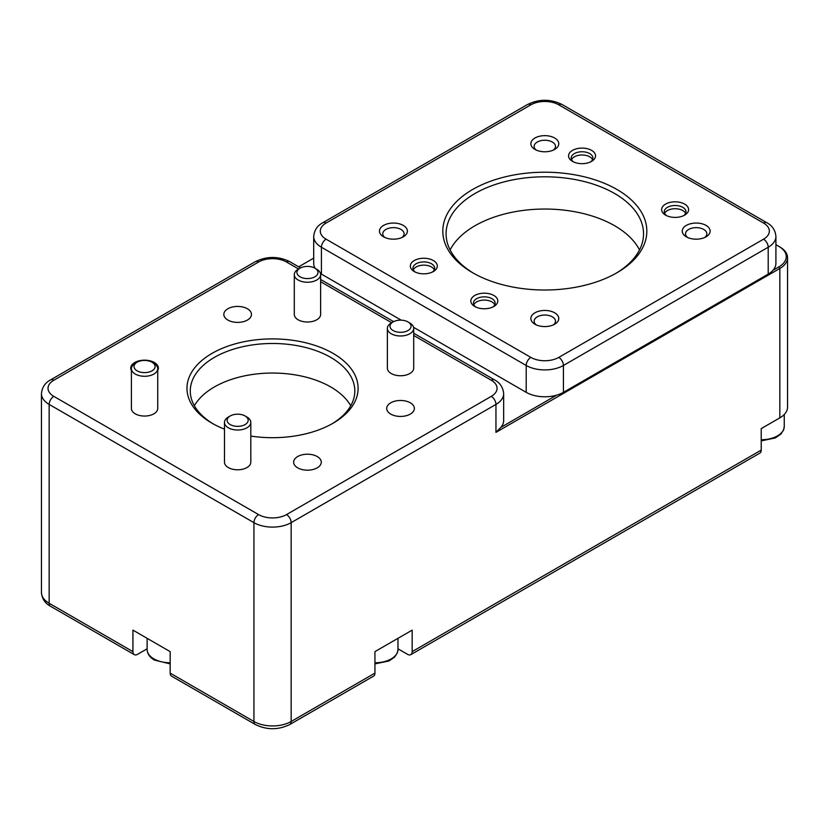 <?xml version="1.0" encoding="UTF-8"?>
<svg xmlns="http://www.w3.org/2000/svg" width="829" height="829" viewBox="0 0 829 829"><rect width="100%" height="100%" fill="white"/><g stroke="black" fill="none" stroke-linecap="round" stroke-linejoin="round"><path stroke-width="1.24" d="M137.117 370.832A10.528 6.083 180 0 1 137.117 362.232A10.528 6.083 180 0 1 152.018 362.232A10.528 6.083 180 0 1 152.018 370.832A10.528 6.083 180 0 1 137.117 370.832M137.117 362.232L135.262 363.309A13.16 7.596 0 0 0 131.407 368.687A13.16 7.596 0 0 0 135.262 374.055A13.16 7.596 0 0 0 149.603 375.703A13.16 7.596 0 0 0 157.728 368.687A13.16 7.596 0 0 0 153.873 363.309L152.018 362.232M157.728 368.687L157.728 408.448A13.16 7.596 180 0 1 149.603 415.474A13.16 7.596 180 0 1 135.262 413.826A13.16 7.596 180 0 1 131.407 408.448L131.407 368.687M300.015 276.793A10.528 6.083 180 0 1 300.015 268.192A10.528 6.083 180 0 1 314.906 268.192A10.528 6.083 180 0 1 314.906 276.793A10.528 6.083 180 0 1 300.015 276.793M300.015 268.192L298.15 269.27A13.16 7.596 0 0 0 294.295 274.637A13.16 7.596 0 0 0 298.15 280.015A13.16 7.596 0 0 0 312.492 281.663A13.16 7.596 0 0 0 320.626 274.637A13.16 7.596 0 0 0 316.771 269.27L314.906 268.192M320.626 274.637L320.626 314.409A13.16 7.596 180 0 1 312.492 321.434A13.16 7.596 180 0 1 298.15 319.787A13.16 7.596 180 0 1 294.295 314.409L294.295 274.637M393.091 330.533A10.528 6.083 180 0 1 393.091 321.932A10.528 6.083 180 0 1 407.982 321.932A10.528 6.083 180 0 1 407.982 330.533A10.528 6.083 180 0 1 393.091 330.533M393.091 321.932L391.226 323.009A13.16 7.596 0 0 0 387.371 328.377A13.16 7.596 0 0 0 391.226 333.755A13.16 7.596 0 0 0 405.578 335.403A13.16 7.596 0 0 0 413.702 328.377A13.16 7.596 0 0 0 409.847 323.009L407.982 321.932M413.702 328.377L413.702 368.149A13.16 7.596 180 0 1 405.578 375.174A13.16 7.596 180 0 1 391.226 373.527A13.16 7.596 180 0 1 387.371 368.149L387.371 328.377M230.203 424.572A10.528 6.083 180 0 1 230.203 415.971A10.528 6.083 180 0 1 245.094 415.971A10.528 6.083 180 0 1 245.094 424.572A10.528 6.083 180 0 1 230.203 424.572M230.203 415.971L228.338 417.049A13.16 7.596 0 0 0 224.483 422.427A13.16 7.596 0 0 0 228.338 427.795A13.16 7.596 0 0 0 242.69 429.443A13.16 7.596 0 0 0 250.814 422.427A13.16 7.596 0 0 0 246.959 417.049L245.094 415.971M250.814 422.427L250.814 462.188A13.16 7.596 180 0 1 242.69 469.214A13.16 7.596 180 0 1 228.338 467.566A13.16 7.596 180 0 1 224.483 462.188L224.483 422.427M450.116 249.923A98.724 57.004 180 0 1 544.808 209.043A98.724 57.004 180 0 1 639.511 249.923M536.259 324.885A10.673 6.155 180 0 1 534.145 321.196A10.673 6.155 180 0 1 537.265 316.844A10.673 6.155 180 0 1 548.891 315.507A10.673 6.155 180 0 1 555.482 321.196A10.673 6.155 180 0 1 553.368 324.885M534.943 312.813A13.958 8.062 0 0 0 534.943 324.212A13.958 8.062 0 0 0 554.684 324.212A13.958 8.062 0 0 0 554.684 312.813A13.958 8.062 0 0 0 534.943 312.813M403.298 225.415A13.958 8.062 0 0 0 383.558 225.415A13.958 8.062 0 0 0 383.558 236.814A13.958 8.062 0 0 0 403.298 236.814A13.958 8.062 0 0 0 403.298 225.415M686.319 236.814A13.958 8.062 0 0 0 706.059 236.814A13.958 8.062 0 0 0 706.059 225.415A13.958 8.062 0 0 0 686.319 225.415A13.958 8.062 0 0 0 686.319 236.814L686.319 236.814M572.507 161.386A13.492 7.793 0 0 0 591.585 161.386A13.492 7.793 0 0 0 591.585 150.37A13.492 7.793 0 0 0 572.507 150.37A13.492 7.793 0 0 0 572.507 161.386L572.507 161.386M474.768 306.481A13.492 7.793 0 0 0 493.846 306.481A13.492 7.793 0 0 0 493.846 295.466A13.492 7.793 0 0 0 474.768 295.466A13.492 7.793 0 0 0 474.768 306.481L474.768 306.481M472.675 272.762A102.019 58.9 0 0 0 616.952 272.762A102.019 58.9 0 0 0 616.952 189.468A102.019 58.9 0 0 0 472.675 189.468A102.019 58.9 0 0 0 472.675 272.762L472.675 272.762M414.272 271.549A13.492 7.793 0 0 0 433.349 271.549A13.492 7.793 0 0 0 433.349 260.534A13.492 7.793 0 0 0 414.272 260.534A13.492 7.793 0 0 0 414.272 271.549L414.272 271.549M665.583 215.125A13.492 7.793 0 0 0 684.661 215.125A13.492 7.793 0 0 0 684.661 204.11A13.492 7.793 0 0 0 665.583 204.11A13.492 7.793 0 0 0 665.583 215.125L665.583 215.125M554.684 149.417L554.684 149.417A13.958 8.062 0 0 0 554.684 138.018A13.958 8.062 0 0 0 534.943 138.018A13.958 8.062 0 0 0 534.943 149.417A13.958 8.062 0 0 0 554.684 149.417M384.884 237.488A10.673 6.155 180 0 1 382.76 233.799A10.673 6.155 180 0 1 389.35 228.11A10.673 6.155 180 0 1 400.977 229.446A10.673 6.155 180 0 1 404.096 233.799A10.673 6.155 180 0 1 401.982 237.488M536.259 150.09A10.673 6.155 180 0 1 534.145 146.401A10.673 6.155 180 0 1 537.265 142.049A10.673 6.155 180 0 1 548.891 140.712A10.673 6.155 180 0 1 555.482 146.401A10.673 6.155 180 0 1 553.368 150.09M687.645 237.488A10.673 6.155 180 0 1 685.521 233.799A10.673 6.155 180 0 1 692.111 228.11A10.673 6.155 180 0 1 703.738 229.446A10.673 6.155 180 0 1 706.857 233.799A10.673 6.155 180 0 1 704.743 237.488M666.62 215.664A10.86 6.269 180 0 1 664.267 211.768A10.86 6.269 180 0 1 670.972 205.975A10.86 6.269 180 0 1 682.806 207.333A10.86 6.269 180 0 1 685.987 211.768A10.86 6.269 180 0 1 683.635 215.664M685.614 213.374A10.86 6.269 0 0 0 682.806 210.556A10.86 6.269 0 0 0 672.309 208.939A10.86 6.269 0 0 0 664.63 213.374M573.533 161.924A10.86 6.269 180 0 1 571.181 158.028A10.86 6.269 180 0 1 577.886 152.235A10.86 6.269 180 0 1 589.72 153.593A10.86 6.269 180 0 1 592.901 158.028A10.86 6.269 180 0 1 590.549 161.924M592.538 159.645A10.86 6.269 0 0 0 589.72 156.816A10.86 6.269 0 0 0 579.222 155.199A10.86 6.269 0 0 0 571.554 159.645M415.298 272.088A10.86 6.269 180 0 1 412.946 268.192A10.86 6.269 180 0 1 419.65 262.399A10.86 6.269 180 0 1 431.484 263.757A10.86 6.269 180 0 1 434.665 268.192A10.86 6.269 180 0 1 432.313 272.088M434.303 269.808A10.86 6.269 0 0 0 431.484 266.979A10.86 6.269 0 0 0 420.987 265.363A10.86 6.269 0 0 0 413.308 269.808M475.805 307.02A10.86 6.269 180 0 1 473.452 303.124A10.86 6.269 180 0 1 480.157 297.331A10.86 6.269 180 0 1 491.991 298.689A10.86 6.269 180 0 1 495.172 303.124A10.86 6.269 180 0 1 492.82 307.02M494.809 304.74A10.86 6.269 0 0 0 491.991 301.911A10.86 6.269 0 0 0 481.494 300.295A10.86 6.269 0 0 0 473.815 304.74M131.407 370.584A13.824 7.979 180 0 1 130.744 368.149A13.824 7.979 180 0 1 144.567 360.169A13.824 7.979 180 0 1 158.391 368.149A13.824 7.979 180 0 1 157.728 370.584M390.76 414.096A13.824 7.979 180 0 1 386.718 408.448A13.824 7.979 180 0 1 400.542 400.469A13.824 7.979 180 0 1 414.355 408.448A13.824 7.979 180 0 1 405.827 415.826A13.824 7.979 180 0 1 390.76 414.096M297.684 467.836A13.824 7.979 180 0 1 293.632 462.188A13.824 7.979 180 0 1 307.455 454.209A13.824 7.979 180 0 1 321.279 462.188A13.824 7.979 180 0 1 312.751 469.566A13.824 7.979 180 0 1 297.684 467.836M227.871 320.056A13.824 7.979 180 0 1 223.83 314.409A13.824 7.979 180 0 1 237.643 306.429A13.824 7.979 180 0 1 251.467 314.409A13.824 7.979 180 0 1 242.938 321.787A13.824 7.979 180 0 1 227.871 320.056M473.856 273.435A98.724 57.004 180 0 1 446.085 233.799A98.724 57.004 180 0 1 544.808 176.805A98.724 57.004 180 0 1 643.542 233.799A98.724 57.004 180 0 1 615.771 273.435M213.24 423.899A82.268 47.502 180 0 1 190.276 390.987A82.268 47.502 180 0 1 272.554 343.486A82.268 47.502 180 0 1 354.822 390.987A82.268 47.502 180 0 1 331.869 423.899M250.814 436.075A85.563 49.398 0 0 0 333.051 423.236A85.563 49.398 0 0 0 333.051 353.372A85.563 49.398 0 0 0 212.048 353.372A85.563 49.398 0 0 0 212.048 423.236A85.563 49.398 0 0 0 224.483 429.163M194.369 405.764A82.268 47.502 180 0 1 272.554 373.05A82.268 47.502 180 0 1 350.74 405.764M374.936 673.117L291.166 721.489A6.58 3.803 -120 0 1 289.808 724.505L373.578 676.132A6.58 3.803 -120 0 0 374.936 673.117L374.936 651.625L412.168 630.133L412.168 651.625A6.58 3.803 60 0 1 410.811 654.641A6.58 3.803 60 0 1 407.516 654.309L397.982 648.806M147.127 648.806L137.583 654.309A6.58 3.803 -60 0 1 134.298 654.641A6.58 3.803 -60 0 1 132.93 651.625L132.93 630.133L170.163 651.625L170.163 673.117A6.58 3.803 120 0 0 171.53 676.132L255.301 724.505A6.58 3.803 -60 0 1 253.933 721.489L170.163 673.117M410.811 654.641L759.861 453.121A6.58 3.803 -120 0 0 761.219 450.106L761.219 428.603L779.84 417.857A26.331 15.202 0 0 0 787.55 407.112L787.55 257.715A26.331 15.202 0 0 0 779.84 246.969L778.908 246.431A25.015 14.435 180 0 1 778.908 266.855L773.084 270.213A26.331 15.202 0 0 1 768.203 274.109L563.43 392.335L563.43 365.465L768.203 247.239A26.331 15.202 0 0 0 775.913 236.483C775.353 230.234 772.327 225.654 766.846 222.732A6.58 3.803 120 0 0 763.55 223.053A19.741 11.399 180 0 1 763.55 239.177L558.777 357.403A19.741 11.399 180 0 1 530.85 357.403L326.077 239.177A19.741 11.399 180 0 1 326.077 223.053L530.85 104.827A19.741 11.399 180 0 1 558.777 104.827L763.55 223.053M495.949 432.365L495.949 404.417A26.331 15.202 0 0 0 503.659 393.671L503.659 420.541A26.331 15.202 180 0 1 500.83 427.401L495.949 432.365L779.84 268.461A26.331 15.202 0 0 0 787.55 257.715M775.913 236.483L775.913 263.353A26.331 15.202 180 0 1 773.084 270.213M401.195 320.16L321.424 274.109A26.331 15.202 180 0 1 320.481 273.539M315.165 268.347A26.331 15.202 180 0 1 313.704 263.353L313.704 236.483A26.331 15.202 0 0 0 321.424 247.239L526.197 365.465A26.331 15.202 0 0 0 563.43 365.465A6.58 3.803 60 0 0 558.777 357.403M563.43 392.335A26.331 15.202 0 0 1 556.684 395.153A26.331 15.202 180 0 1 526.197 392.335L413.567 327.31M775.913 244.7L779.84 246.969M298.678 266.814L313.704 258.14M556.684 395.153L500.83 427.401M558.777 104.827A6.58 3.803 -60 0 1 562.062 104.495C550.56 98.889 539.057 98.889 527.555 104.495L322.782 222.732C317.3 225.654 314.274 230.234 313.704 236.483M413.702 335.444L491.286 380.242A19.741 11.399 180 0 1 491.286 396.366L286.513 514.591A19.741 11.399 180 0 1 258.586 514.591L53.812 396.366A19.741 11.399 180 0 1 53.812 380.242L258.586 262.016A19.741 11.399 180 0 1 286.513 262.016L298.616 269M320.626 281.705L391.692 322.74M170.163 662.775A23.036 13.295 180 0 1 153.873 658.879A23.036 13.295 180 0 1 147.127 649.48C147.282 653.78 149.707 657.314 154.422 660.081L170.163 663.884M397.982 638.33L397.982 649.48A23.036 13.295 180 0 1 374.936 662.775M784.255 414.469L784.255 426.458A23.036 13.295 180 0 1 761.219 439.753M761.219 450.106L412.168 651.625M778.908 266.855L779.84 268.461L779.84 417.857M132.93 651.625L49.16 603.263L49.16 404.417L253.933 522.653L253.933 721.489A26.331 15.202 180 0 0 291.166 721.489L291.166 522.653L495.949 404.417A6.58 3.803 -120 0 0 491.286 396.366M41.45 592.517C42.01 598.766 45.035 603.346 50.528 606.268A6.58 3.803 -60 0 1 49.16 603.263A26.331 15.202 180 0 1 41.45 592.517L41.45 393.671A26.331 15.202 0 0 0 49.16 404.417A6.58 3.803 -60 0 1 53.812 396.366M763.55 239.177A6.58 3.803 60 0 1 768.203 247.239L768.203 274.109M530.85 357.403A6.58 3.803 120 0 0 526.197 365.465L526.197 392.335M326.077 239.177A6.58 3.803 120 0 0 321.424 247.239L321.424 274.109M326.077 223.053A6.58 3.803 -120 0 0 322.782 222.732M530.85 104.827A6.58 3.803 -120 0 0 527.555 104.495M286.513 514.591A6.58 3.803 60 0 1 291.166 522.653A26.331 15.202 0 0 1 253.933 522.653A6.58 3.803 -60 0 1 258.586 514.591M503.659 393.671C503.089 387.423 500.063 382.843 494.581 379.91A6.58 3.803 120 0 0 491.286 380.242M300.564 267.902L289.808 261.684A6.58 3.803 120 0 0 286.513 262.016M289.808 261.684C278.306 256.078 266.803 256.078 255.301 261.684A6.58 3.803 60 0 1 258.586 262.016M255.301 261.684L50.528 379.91A6.58 3.803 60 0 1 53.812 380.242M766.846 222.732L562.062 104.495M147.127 638.33L147.127 649.48M397.982 649.48L397.309 652.983L394.645 657.055L389.029 660.951L374.936 663.884M784.255 426.458L783.592 429.971L780.928 434.033L775.312 437.94L761.219 440.873M289.808 724.505C278.306 730.111 266.803 730.111 255.301 724.505M50.528 606.268L134.298 654.641M494.581 379.91L413.702 333.217M393.64 321.631L320.626 279.477M50.528 379.91C45.035 382.843 42.01 387.423 41.45 393.671"/></g></svg>
